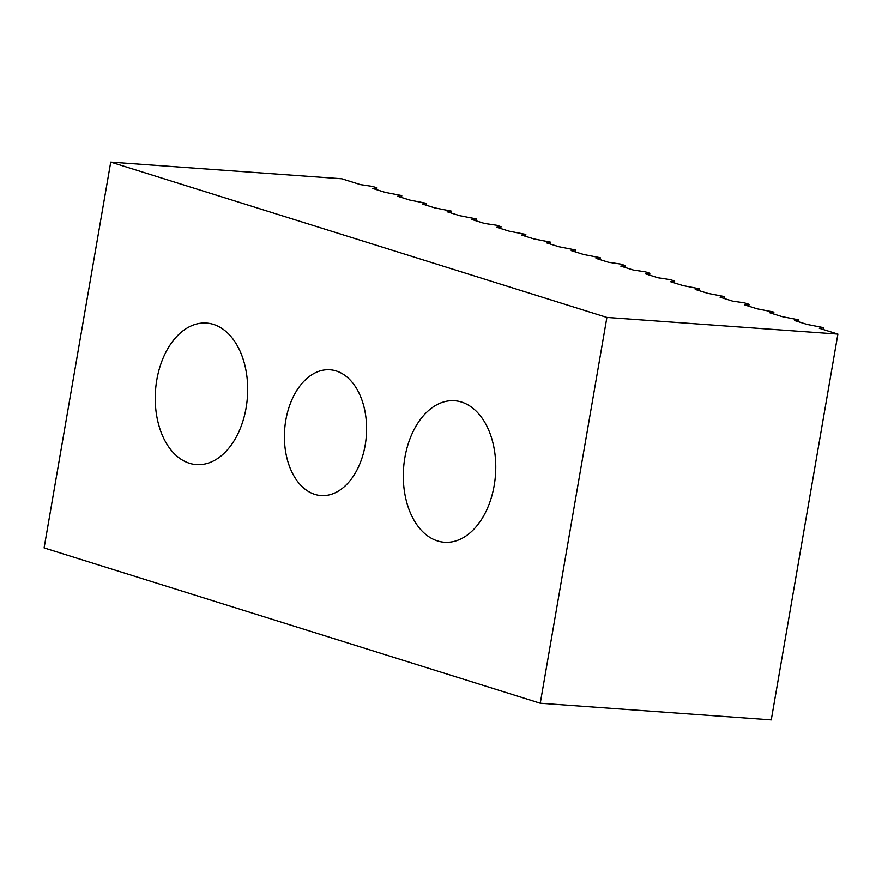 <?xml version="1.0" encoding="UTF-8"?>
<svg xmlns="http://www.w3.org/2000/svg" width="882" height="882" viewBox="0 0 882 882"><rect width="100%" height="100%" fill="white"/><g stroke="black" fill="none" stroke-linecap="round" stroke-linejoin="round"><path stroke-width="1.32" d="M246.111 407.815A70.946 46.073 -85.9 0 0 206.564 323.077A70.946 46.073 -85.9 0 0 156.809 379.866A70.946 46.073 -85.9 0 0 196.355 464.605A70.946 46.073 -85.9 0 0 246.111 407.815M494.185 485.475A70.946 46.073 -85.9 0 0 454.638 400.737A70.946 46.073 -85.9 0 0 404.882 457.526A70.946 46.073 -85.9 0 0 444.429 542.265A70.946 46.073 -85.9 0 0 494.185 485.475M285.801 420.24A63.063 40.958 94.1 0 1 330.033 369.779A63.063 40.958 94.1 0 1 365.192 445.101A63.063 40.958 94.1 0 1 320.96 495.563A63.063 40.958 94.1 0 1 285.801 420.24M44.1 547.909L110.735 162.112L606.893 317.432L540.258 703.23L44.1 547.909M401.464 197.469L401.784 195.606L397.55 196.234L409.976 200.126L426.59 203.367L422.357 204.007L434.793 207.898L451.397 211.14L447.163 211.768L459.599 215.66L476.203 218.901L471.969 219.541L484.405 223.433L496.434 225.23L501.009 226.674L496.775 227.302L509.212 231.194L525.826 234.436L521.582 235.064L534.018 238.956L550.633 242.197L546.399 242.837L558.824 246.728L575.439 249.97L571.205 250.598L583.63 254.49L600.245 257.731L596.012 258.371L608.448 262.263L620.465 264.06L625.051 265.504L620.818 266.132L633.254 270.024L645.282 271.832L649.858 273.266L645.624 273.894L658.06 277.786L670.088 279.594L674.664 281.027L670.43 281.667L682.866 285.559L699.481 288.8L695.237 289.428L707.673 293.32L724.287 296.561L720.054 297.201L732.479 301.093L744.507 302.89L749.094 304.334L744.86 304.963L757.285 308.854L773.9 312.096L769.666 312.724L782.102 316.616L798.706 319.857L794.473 320.497L806.909 324.389L823.512 327.63L819.279 328.258L837.9 334.091L606.893 317.432M426.271 205.23L426.59 203.367M451.077 212.992L451.397 211.14M475.883 220.765L476.203 218.901M500.689 228.526L501.009 226.674M525.496 236.299L525.826 234.436M649.538 275.129L649.858 273.266M674.344 282.89L674.664 281.027M699.15 290.652L699.481 288.8M723.968 298.425L724.287 296.561M748.774 306.186L749.094 304.334M773.58 313.959L773.9 312.096M575.119 251.822L575.439 249.97M599.925 259.595L600.245 257.731M624.732 267.356L625.051 265.504M401.784 195.606L385.169 192.364L372.744 188.472L376.978 187.844L372.391 186.4L360.363 184.603L341.742 178.77L110.735 162.112M837.9 334.091L771.265 719.888L540.258 703.23M376.658 189.696L376.978 187.844M550.313 244.06L550.633 242.197M798.386 321.721L798.706 319.857M823.193 329.482L823.512 327.63"/></g></svg>
